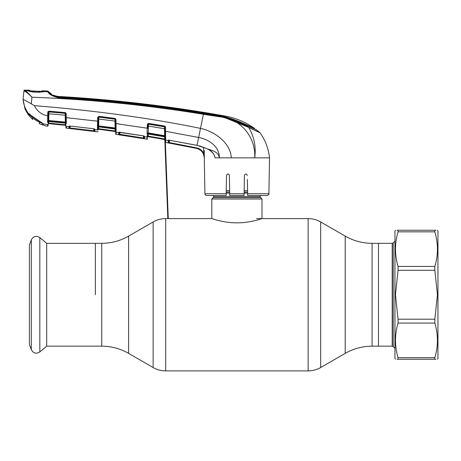 <?xml version="1.0" encoding="UTF-8"?>
<svg xmlns="http://www.w3.org/2000/svg" width="461" height="461" viewBox="0 0 461 461"><rect width="100%" height="100%" fill="white"/><g stroke="black" fill="none" stroke-linecap="round" stroke-linejoin="round"><path stroke-width="0.69" d="M95.352 294.746L95.352 243.322L95.352 294.746M394.944 241.166L393.216 242.901L393.216 346.591L392.202 346.171L392.202 243.322L378.464 243.322L378.464 346.171L378.464 243.322L372.085 243.322C362.49 243.275 353.535 240.873 345.208 236.118L320.672 221.954C316.788 219.73 312.604 218.612 308.127 218.595L256.616 218.595M260.2 195.476L260.2 196.64A1.435 1.435 0 0 0 260.621 197.654L261.992 199.025L261.992 218.595C262.251 218.445 250.427 222.922 236.891 222.842C223.418 222.922 211.553 218.445 211.818 218.595L165.683 218.595C161.206 218.612 157.028 219.73 153.138 221.954L153.138 367.538L128.607 353.374L128.607 236.118L153.138 221.954M260.621 197.654L213.189 197.654L211.818 199.025L211.818 218.595M213.189 197.654A1.435 1.435 0 0 0 213.61 196.64L213.61 195.476M247.574 190.675L244.157 190.675M229.653 190.675L226.242 190.675M261.992 199.025L211.818 199.025M46.705 243.322L46.705 346.171L39.819 351.945L39.819 237.542L46.705 243.322L101.725 243.322L101.725 346.171L46.705 346.171M31.313 349.668L31.313 239.824L29.412 245.05L29.412 344.442L31.313 349.668C33.365 353.345 36.2 354.106 39.819 351.945M226.155 195.476L226.184 193.718L226.155 195.476L206.712 195.476A1.792 1.792 0 0 1 204.92 193.718L204.292 157.846C203.889 152.839 201.261 149.681 196.415 148.367L169.285 143.094L196.415 148.367L196.524 147.843C199.786 148.575 202.195 150.413 203.75 153.357L204.356 157.846L203.266 153.588C201.797 150.799 199.515 149.059 196.415 148.356L165.689 142.443L165.678 141.763M204.24 150.603L204.286 157.627M165.597 134.024L165.574 131.287L198.639 137.47C208.7 139.291 219.54 146.489 219.373 157.846L215.131 157.846L214.319 155.426M214.544 156.06L214.924 157.241M268.89 193.718C269.339 194.139 268.74 194.726 267.098 195.476L247.655 195.476L247.626 193.718L268.89 193.718L269.518 157.846L254.703 157.846C255.976 137.499 240.74 118.517 220.225 116.881L203.376 114.288L200.495 128.389C214.417 131.235 230.88 143.141 231.243 157.846L218.485 157.846M251.061 157.846L242.042 157.846M44.584 91.653L45.074 90.915A1397.631 1397.631 0 0 1 47.558 91.036A0.893 0.893 0 0 1 48.169 91.324L48.417 91.993C49.742 94.298 53.269 96.038 59.014 97.219L59.1 97.052C107.488 100.043 155.622 105.379 203.508 113.06C218.151 114.351 231.906 118.143 244.779 124.43L256.477 129.835L259.958 132.693A0.893 0.893 0 0 1 260.102 132.849C265.38 140.375 268.515 148.707 269.518 157.846L268.878 157.846M197.515 148.649L200.443 150.182M143.878 127.685L147.232 128.216L147.301 124.539L148.546 123.404L164.606 126.049L165.505 127.161L165.649 140.236L168.179 140.449L168.213 142.875A0.536 0.536 -1 0 0 168.847 142.357L169.383 142.576L169.285 143.094L168.53 142.95M165.637 139.084L165.608 135.713M165.245 141.925A0.536 0.536 -1 0 0 165.689 142.443L165.649 140.236A0.536 0.524 -1 0 1 165.205 139.729L164.986 127.127L165.136 135.713L164.623 135.684L164.502 128.734L148.39 126.072L148.269 132.952L148.309 134.065L164.721 136.825L165.171 137.649L165.153 136.675A0.536 0.519 179 0 0 164.71 136.179L148.321 133.436A0.536 0.519 -179 0 0 147.693 133.938L147.647 136.594A0.536 0.524 1 0 1 147.024 137.101L146.984 139.193A0.536 0.536 -179 0 0 147.612 138.669M147.301 124.539L147.854 124.683A0.536 0.513 -179 0 1 148.477 124.188L164.542 126.838L164.502 128.734L165.015 128.769L164.969 126.187L165.251 126.435M165.107 134.122L165.13 135.401M165.211 140.058L165.194 138.986L165.211 140.069L164.773 139.55L148.263 136.669L164.773 139.539A0.536 0.536 179 0 1 165.211 140.058M118.811 134.756L118.702 134.727A0.536 0.536 -1 0 0 119.318 134.209L143.469 138.064L144.011 138.219L143.469 138.064L143.383 138.582L144.46 138.738L118.702 134.727L118.667 132.532L116.143 132.44L116.074 126.568M116.063 125.196L116.045 123.577L119.422 124.044M115.717 133.874L115.682 131.932L115.717 133.874A0.536 0.536 179 0 0 116.178 134.393L146.984 139.193L147.053 135.649M144.057 136.058A0.536 0.513 0.8 0 0 144.5 136.479L144.195 136.139M147.099 133.673L147.088 134.163A0.536 0.363 1 0 0 147.699 133.811L147.704 133.35A0.536 0.334 1 0 1 147.099 133.673L147.232 128.216L147.797 128.187L147.86 124.505L148.482 123.865L148.39 126.072L147.831 126.107M144.143 138.703L144.46 138.738L144.495 136.698L147.024 137.101M144.46 138.738A0.536 0.536 1 0 1 144.011 138.219L144.045 136.185A0.536 0.524 1 0 0 144.495 136.698L144.495 136.658M116.178 134.393L116.143 132.44L116.178 134.393M47.587 122.447L47.8 112.305L48.964 111.176L65.232 112.611L66.2 113.723L66.269 117.659L97.599 121.174L97.663 117.457L98.879 116.316L115.048 118.425L115.976 119.532L116.143 132.44A0.536 0.524 -1 0 1 115.682 131.932L115.532 123.542L147.232 128.216M118.667 132.797A0.536 0.524 -1 0 0 119.284 132.29L119.318 134.209L119.353 132.284M144.5 136.479L143.4 135.845L119.71 132.244L118.667 132.532A0.536 0.513 -0.9 0 0 119.232 132.232M119.889 132.319L119.774 134.912M143.469 138.064L143.434 135.903M164.992 127.34A0.536 0.513 179 0 0 164.542 126.838L164.537 126.516L148.482 123.865L148.546 123.404M164.606 126.049L164.537 126.516M147.687 134.255L147.71 132.987L148.269 132.952L164.623 135.684L164.675 136.813M147.693 133.938L147.676 134.889L148.309 134.065L164.491 136.779M148.217 134.059L147.676 134.889L148.217 134.076M147.877 123.531L147.86 124.505M148.229 134.059L148.194 136.122L164.658 138.986L164.623 136.802M147.658 136.122L147.635 137.199L147.658 136.122L148.194 136.122L148.263 136.669L148.194 136.122L164.658 138.986L164.773 139.539L148.263 136.681L147.635 137.194A0.536 0.536 -179 0 1 148.263 136.669L148.263 136.681M164.658 138.986L165.194 138.986M165.574 131.287L165.061 131.252M168.749 140.173A0.536 0.513 -0.9 0 1 168.179 140.449L169.233 140.202L197.037 145.319L206.937 148.69C211.271 150.355 214.002 153.409 215.131 157.846M219.373 157.846C218.491 151.41 211.397 150.465 206.937 148.69L206.966 148.701M260.102 132.849L248.663 127.403C254.172 136.617 256.189 146.765 254.703 157.846L231.243 157.846M169.233 140.202L197.026 145.371L200.356 146.149L206.931 148.736C211.657 150.684 214.763 155.374 214.526 156.008M168.807 140.23A0.536 0.524 -1 0 1 168.179 140.674L168.807 140.15M168.812 140.167L168.847 142.357L168.887 140.225M203.266 153.588L203.75 153.357L203.647 147.324L204.188 147.532M247.626 193.718L247.378 179.41M247.303 175.393C246.353 173.555 245.396 173.555 244.422 175.393L244.076 195.395M244.1 193.827L229.711 193.718L229.388 175.393L229.659 190.992M244.359 179.058L244.422 175.393M244.071 195.476L229.739 195.476L229.711 193.718M228.938 174.373L229.388 175.393C228.42 173.555 227.457 173.555 226.507 175.393L226.184 193.718L204.92 193.718M58.95 97.911L59.014 97.219C107.436 100.25 155.611 105.598 203.537 113.25C219.269 115.365 235.865 118.679 248.537 127.184A0.893 0.617 113.5 0 1 248.663 127.403C235.075 120.021 219.995 115.532 203.434 113.936C155.513 106.33 107.35 100.988 58.95 97.911C52.704 96.418 48.993 94.355 47.817 91.722L47.558 91.036L47.817 91.722A0.893 0.893 -20.8 0 1 48.417 91.993M203.537 113.25L203.376 114.288C146.581 104.993 89.44 99.311 31.942 97.231C28.772 93.975 26.283 91.946 24.468 91.14L26.121 92.027M248.537 127.184L259.958 132.693M58.996 97.046L53.776 95.784L53.499 95.139L53.493 95.658M59.152 97.052L59.106 96.493A16.129 16.129 0 0 1 53.499 95.139M59.037 97.046L58.979 97.046C55.418 96.528 53.003 95.727 51.741 94.632L51.494 94.079A16.129 16.129 0 0 1 48.169 91.324L51.494 94.079L48.169 91.324M51.741 94.632L51.494 94.079M59.106 96.493A1392.796 1392.796 0 0 1 225.429 116.109C236.015 118.039 245.69 122.119 254.466 128.348L244.025 123.669C231.278 117.832 217.765 114.253 203.491 112.939C155.634 105.246 107.517 99.916 59.152 96.948M254.472 128.826L254.466 128.348M45.074 91.387L44.319 91.543A0.536 0.467 -94.9 0 0 44.147 91.566M27.424 90.454L27.418 90.869L26.974 90.183L26.968 90.604L26.974 90.183A1397.631 1397.631 0 0 0 24.508 90.102L24.473 90.483A0.536 0.536 -174 0 0 23.92 90.961L23.05 99.23L25.038 109.055L28.553 115.308L28.57 113.804A0.357 0.357 -179.4 0 0 28.882 113.942A0.357 0.346 -56.3 0 1 28.674 113.809L28.674 113.809C25.441 109.493 23.569 104.635 23.05 99.23L23.92 90.961L24.468 91.14A0.536 0.507 102.6 0 1 24.986 90.684L27.568 90.782L32.817 91.987L39.018 92.269L44.319 91.543L47.817 91.722M225.031 117.751L248.663 127.403M28.57 113.804L28.553 115.308L25.038 109.055L28.553 115.308L29.199 115.1L28.553 115.308M28.761 113.89L29.216 113.59L29.204 114.95M27.418 90.869L26.968 90.604L27.568 90.782A0.536 0.478 -80.1 0 1 27.643 90.788L27.643 90.788A0.536 0.478 -80.1 0 1 27.741 90.823M23.05 99.23L31.302 103.834L31.942 97.231C28.985 93.75 26.663 91.566 24.986 90.684L26.968 90.604M28.617 91.082L28.951 91.33M43.248 91.739L42.896 91.987M24.508 90.102A0.536 0.536 0 0 0 23.96 90.581M31.302 103.834L34.35 105.661C94.753 110.484 150.136 118.062 200.495 128.389L197.026 145.371M28.836 113.913L41.991 122.868L43.242 124.009L43.253 125.075L43.91 125.265M47.61 121.324A0.536 0.346 1 0 0 48.198 120.989L48.117 125.692L47.518 126.216L45.08 125.824L44.648 125.306L45.08 125.824L47.518 126.216L47.541 124.654L43.057 123.738A0.357 0.334 -48 0 1 42.919 123.669L29.7 114.512M34.35 105.661C37.157 111.234 41.617 114.633 47.737 115.855L48.29 115.815L48.198 120.989L48.209 120.58L48.762 120.546L48.768 121.537L65.376 123.087L65.364 122.545L48.774 121.018A0.536 0.519 -179 0 0 48.192 121.531L48.186 121.75M48.964 111.176L48.935 111.919A0.536 0.519 -179 0 0 48.347 112.426L48.29 115.815L48.347 112.426L48.324 113.832L48.878 113.792L48.762 120.546L65.312 122.073L65.197 113.078L48.935 111.643L48.428 111.96M48.716 121.548L48.175 122.332L48.774 121.537M70.101 126.101L70.066 127.985L93.842 130.815L93.808 128.821L93.773 131.339L94.851 131.454L68.931 128.365L68.908 126.689L66.378 126.435L66.407 128.129A0.536 0.536 -1 0 1 65.929 127.605L65.687 113.879A0.536 0.519 179 0 0 65.203 113.371L48.935 111.919L48.878 113.792L65.71 115.279L65.756 117.618L66.269 117.659L66.338 123.341M47.598 121.727A0.536 0.369 1 0 0 48.192 121.376L48.209 120.586M30.167 114.219L29.637 114.432L30.167 114.219M42.838 123.542A0.357 0.334 -48 0 0 42.919 123.669L41.594 122.62M115.048 118.425L115.002 118.886L98.833 116.777L98.827 117.088L115.002 119.203L115.002 118.886L115.976 119.532L116.028 122.505M115.63 128.965A0.536 0.519 179 0 0 115.169 128.463L114.979 121.082L98.199 118.996L98.222 117.59A0.536 0.513 -179 0 1 98.827 117.088L98.66 126.861L115.181 129.063L115.169 128.463L98.666 126.291A0.536 0.519 -179 0 0 98.06 126.792L98.043 127.68L98.666 126.861L114.985 129.028M115.469 119.704L115.532 123.542L115.463 119.497L115.492 121.116L114.979 121.082L115.002 119.203M98.078 125.847L115.613 128.014M97.663 117.457L98.222 117.417L98.014 129.443A0.536 0.524 1 0 1 97.409 129.956L94.88 129.639L94.851 131.454A0.536 0.536 1 0 1 94.378 130.93L94.413 129.126A0.536 0.524 1 0 0 94.88 129.639L94.574 129.034M98.579 126.856L98.043 127.674L98.591 126.856L98.568 128.717L115.129 130.987L115.094 129.063M115.169 128.556L115.648 129.881M105.362 130.169L98.614 129.264L98.568 128.717L98.026 128.717L98.009 129.777A0.536 0.536 -179 0 1 98.614 129.253L98.009 129.789A0.536 0.536 -179 0 1 98.614 129.264L115.221 131.541L115.129 130.987L115.665 130.987L115.676 131.737M115.221 131.535L115.221 131.541A0.536 0.536 179 0 1 115.682 132.053M98.879 116.316L98.222 117.417M97.409 129.956L97.473 126.654A0.536 0.346 1 0 0 98.066 126.32L98.066 126.585A0.536 0.363 1 0 1 97.467 126.936L97.599 121.174L98.158 121.134M69.461 126.037A0.536 0.507 -0.9 0 1 68.902 126.372L68.902 126.677L69.502 126.164A0.536 0.524 -1 0 1 68.908 126.689L69.951 126.032L93.767 128.763L94.885 129.374A0.536 0.513 0.8 0 1 94.424 128.953M65.9 125.916A0.536 0.524 -1 0 0 66.378 126.435L66.407 128.129L97.375 131.817A0.536 0.536 -57.4 0 0 97.98 131.293M97.467 126.936L97.432 128.475M69.502 126.107L69.53 127.841A0.536 0.536 -1 0 1 68.931 128.365L68.983 128.383M66.326 122.372L66.269 117.659L69.634 117.999M94.251 120.765L97.599 121.174M93.785 128.769L69.951 126.032M93.767 128.815L94.482 129.08L93.767 128.763M70.009 128.51L70.066 127.985M69.53 127.841L69.559 126.095M65.232 112.611L65.687 113.688L65.669 112.691M65.687 113.879L65.71 115.279L65.687 113.879M65.848 123.052A0.536 0.519 179 0 0 65.364 122.545L65.312 122.073L65.831 122.113M65.364 122.545L65.22 123.081L48.768 121.554M65.358 123.099L65.865 123.894L65.687 123.329M65.456 112.657A0.536 0.536 -1 0 1 65.675 113.083L66.2 113.723L66.251 116.587M65.877 124.77L65.894 125.841L65.877 124.77M65.894 125.841A0.536 0.536 -1 0 0 65.416 125.317L48.733 123.629L65.416 125.306L65.341 124.77L48.699 123.093L48.733 123.64L48.699 123.093L65.341 124.77L65.416 125.306A0.536 0.536 -1 0 1 65.894 125.836M65.416 125.317L48.733 123.64A0.536 0.536 1 0 0 48.146 124.153L48.163 123.093L48.699 123.093L48.728 121.537M65.335 120.765A0.536 0.536 179 0 1 65.819 121.289M65.341 124.77L65.312 123.075M47.518 126.216L48.117 125.692L48.134 124.919M43.242 124.009L42.982 123.669L42.994 124.741A0.357 0.357 179.3 0 0 43.253 125.075L45.069 125.628L43.253 125.075L43.351 124.556M42.982 123.675L42.994 124.556M165.505 127.155L165.257 126.447M48.151 111.476L47.886 111.867M98.585 126.873L98.568 128.717M29.567 116.299L29.567 114.766L29.567 116.299L32.696 119.503L32.668 117.999L39.381 122.384L39.352 123.767L42.55 124.983L42.959 123.698M39.352 123.767L39.375 122.361M42.729 123.704L42.55 124.787L42.55 123.358L39.237 121.145M42.55 123.358L42.55 124.752L42.55 123.358M42.199 91.284L42.21 90.788L42.199 91.284L40.937 91.376L43.922 91.526L44.567 91.382L44.573 90.892L44.492 91.52M29.567 114.386L29.567 114.766L29.567 114.386M32.668 91.906L27.447 90.638L27.453 90.2L27.522 90.771M29.671 114.772C33.106 118.829 37.341 121.687 42.377 123.346L29.567 114.766M32.662 91.733L39.127 92.2M31.118 90.938L31.071 90.932A0.536 0.323 95.3 0 0 31.02 90.926L40.914 91.376A0.536 0.3 -90.2 0 1 40.937 91.376L30.996 90.926L29.85 90.742L29.838 90.287L29.85 90.742M30.639 91.612L27.965 90.8L30.996 90.926A0.536 0.323 95.3 0 1 31.02 90.926L30.904 90.915M43.922 91.526L39.127 92.039M38.171 91.307L39.392 91.63M41.709 91.555L42.21 90.788A1397.631 1397.631 0 0 1 44.573 90.892M39.398 121.427L40.418 121.819M32.696 119.503L32.668 117.999L32.696 119.503M27.453 90.2A1397.631 1397.631 0 0 1 29.838 90.287L30.466 90.863M27.965 90.8L30.201 90.892M437.431 230.241L437.95 231.134L437.95 358.353L437.431 359.252M435.829 230.241L434.844 230.241C438.273 230.241 438.273 230.241 434.844 230.241L434.844 231.843L398.05 231.843C394.622 243.31 394.622 254.841 398.05 266.423L398.05 270.29L395.463 294.746L398.05 319.196L434.844 319.196L437.431 294.746L434.844 270.29L398.05 270.29M398.05 266.423L434.844 266.423C438.273 254.956 438.273 243.425 434.844 231.843M434.844 266.423L434.844 270.29M395.573 230.241L394.944 231.134L394.944 358.353L395.463 359.252M397.071 230.241L398.05 230.241C394.622 230.241 394.622 230.241 398.05 230.241L398.05 231.843M398.05 230.241L434.844 230.241M398.05 319.196L398.05 323.069C394.622 334.536 394.622 346.061 398.05 357.65L434.844 357.65C438.273 346.182 438.273 334.651 434.844 323.069L398.05 323.069M434.844 319.196L434.844 323.069M398.05 357.65L398.05 359.252C394.622 359.252 394.622 359.252 398.05 359.252L435.829 359.252M434.844 357.65L434.844 359.252C438.273 359.252 438.273 359.252 434.844 359.252M397.071 359.252L398.05 359.252M392.202 346.171L372.085 346.171C362.49 346.217 353.535 348.614 345.208 353.374L345.208 236.118M345.208 353.374L320.672 367.538L320.672 221.954M320.672 367.538C316.788 369.757 312.604 370.88 308.127 370.898L308.127 218.595M308.127 370.898L165.683 370.898L165.683 218.595M372.085 346.171L372.085 243.322M260.2 196.64L213.61 196.64M247.597 192.047L244.134 192.047M229.676 192.047L226.213 192.047M247.615 193.061L244.117 193.061M229.699 193.061L226.195 193.061M169.423 140.282L169.383 142.576L196.524 147.843M244.025 123.669L244.03 124.044M244.895 124.487L244.889 124.061M45.074 90.915L44.584 91.186M47.541 124.654A0.536 0.53 1 0 0 48.146 124.142M41.853 122.551L41.991 122.868L41.853 122.551M65.232 113.078L65.675 113.083M41.542 91.364L41.721 91.053M128.607 353.374C120.281 348.614 111.32 346.217 101.725 346.171M128.607 236.118C120.281 240.873 111.32 243.275 101.725 243.322M165.683 370.898C161.206 370.88 157.028 369.757 153.138 367.538M31.313 239.824C33.365 236.147 36.2 235.387 39.819 237.542M393.216 242.901L392.202 243.322M393.216 346.591L394.944 348.32M168.651 140.265L168.807 139.954L168.651 140.265L169.227 140.248M119.14 132.33L119.278 132.03L119.14 132.33L144.045 135.978M167.844 218.595L164.692 136.836L165.171 137.603L168.271 218.595M174.079 370.898L173.722 370.898M164.692 136.836L165.171 137.649M29.204 114.87L29.204 114.57M27.401 90.852L28.691 91.065M28.749 91.082L32.829 91.912L39.018 92.194L43.121 91.727M98.614 129.264L98.009 129.789M45.08 125.824L44.648 125.306M41.571 122.603L40.533 121.894M40.914 91.376L41.986 91.324M38.125 91.301L37.71 91.284M31.849 91.001L31.308 90.955"/></g></svg>
